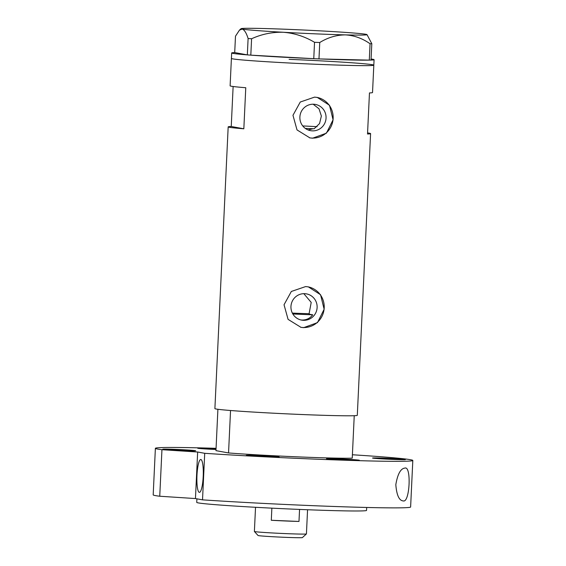 <?xml version="1.0" encoding="UTF-8"?>
<svg xmlns="http://www.w3.org/2000/svg" width="566" height="566" viewBox="0 0 566 566"><rect width="100%" height="100%" fill="white"/><g stroke="black" fill="none" stroke-linecap="round" stroke-linejoin="round"><path stroke-width="0.85" d="M300.914 319.96L301.954 320.045C306.418 320.115 310.012 318.368 312.729 314.809L309.008 314.13L311.208 302.414L303.822 293.669M304.664 293.676A13.336 13.089 100.4 0 0 291.03 305.541A13.336 13.089 100.4 0 0 303.411 320.314A13.336 13.089 100.4 0 0 317.045 308.449A13.336 13.089 100.4 0 0 304.664 293.676M313.599 104.222A13.336 13.089 100.4 0 0 299.959 116.087A13.336 13.089 100.4 0 0 312.34 130.859A13.336 13.089 100.4 0 0 325.981 118.994A13.336 13.089 100.4 0 0 313.599 104.222M314.562 97.126L300.27 102.029L292.969 115.301L297.016 129.918L309.885 137.885L312.623 138.189L326.398 133.18L333.077 119.801L329.497 105.276L317.278 97.43L314.562 97.126M309.574 137.821A20.56 20.178 100.4 0 0 312 138.076A20.56 20.178 100.4 0 0 333.006 119.942A20.56 20.178 100.4 0 0 316.974 97.373M305.626 286.573L291.334 291.476L284.033 304.749L288.08 319.373L300.956 327.332L303.694 327.643L317.469 322.634L324.141 309.248L320.561 294.723L308.343 286.877L305.626 286.573M300.645 327.275A20.56 20.178 100.4 0 0 303.072 327.53A20.56 20.178 100.4 0 0 324.07 309.397A20.56 20.178 100.4 0 0 308.038 286.828M289.113 59.338A71.288 1.861 2.7 0 1 373.815 65.161A71.288 1.861 -177.3 0 1 309.347 63.979A71.288 1.861 -177.3 0 1 232.697 58.864A71.288 1.861 -177.3 0 1 231.409 58.447A71.288 1.861 2.7 0 0 316.111 64.269A71.288 1.861 2.7 0 0 373.815 65.161L372.527 92.541A71.288 1.861 -177.3 0 1 369.464 92.93L367.525 134.001A71.288 1.861 2.7 0 0 370.588 133.604A71.288 1.861 2.7 0 0 367.575 132.925M233.128 86.506L231.239 126.494A71.288 1.861 2.7 0 0 228.176 126.89L214.896 408.602A71.288 1.861 2.7 0 0 299.598 414.425A71.288 1.861 2.7 0 0 357.302 415.317L370.588 133.604M228.176 126.89A71.288 1.861 2.7 0 0 243.833 128.793L245.771 87.73A71.288 1.861 -177.3 0 1 230.114 85.82L231.664 52.971A71.288 1.861 -177.3 0 1 234.727 52.574L247.335 54.881L248.106 38.495L251.587 38.764C261.683 34.123 272.303 31.958 283.453 32.276C294.419 33.168 304.777 36.507 314.533 42.301L319.748 42.521C327.87 37.519 336.381 34.972 345.295 34.88C354.061 35.368 362.318 38.325 370.065 43.752L371.805 43.702L367.001 34.618A63.059 1.648 2.7 0 0 365.877 34.293A63.059 1.648 2.7 0 0 324.615 31.102A63.059 1.648 2.7 0 0 262.765 28.498A63.059 1.648 2.7 0 0 241.066 28.675A63.059 1.648 2.7 0 0 242.184 29.085C244.392 29.779 246.366 32.913 248.106 38.495M305.315 128.404A45.238 1.182 -177.3 0 0 314.144 128.772L319.557 123.558L321.368 116.023L319.005 108.778L313.161 104.215M317.101 126.699A45.238 1.182 2.7 0 0 302.739 125.935M231.239 126.494L243.833 128.793M313.139 128.73L308.074 129.939M247.321 54.874A71.288 1.861 -177.3 0 1 232.959 53.388A71.288 1.861 -177.3 0 1 231.664 52.971M371.084 59.006A71.288 1.861 -177.3 0 1 372.782 59.267A71.288 1.861 -177.3 0 1 374.076 59.685A71.288 1.861 -177.3 0 1 371.027 60.081L369.294 60.13L370.065 43.752M319.748 42.521L318.976 58.906L369.294 60.13M318.976 58.906L313.762 58.687L314.533 42.301M251.587 38.764L250.816 55.15L313.762 58.687M250.816 55.15L247.335 54.881M234.706 52.574L235.484 36.189L239.468 30.132L242.184 29.085A63.059 1.648 2.7 0 0 283.453 32.276A63.059 1.648 2.7 0 0 345.295 34.88A63.059 1.648 2.7 0 0 367.001 34.618M371.805 43.702L371.027 60.081M369.223 60.13A71.288 1.861 -177.3 0 1 319.047 58.906M313.67 58.68A71.288 1.861 -177.3 0 1 250.908 55.157M309.298 313.705A27.416 0.715 -177.3 0 1 295.99 313.253A27.416 0.715 -177.3 0 1 292.353 313.097M292.834 313.981A60.314 1.578 2.7 0 0 302.223 314.392A60.314 1.578 2.7 0 0 312.729 314.809M297.596 456.861A71.288 1.861 -177.3 0 1 228.544 452.942L230.546 410.506A71.288 1.861 -177.3 0 0 299.598 414.425A71.288 1.861 -177.3 0 0 354.238 415.713L352.243 458.149A71.288 1.861 -177.3 0 1 297.596 456.861M217.903 409.282L215.957 450.642L228.544 452.942M306.411 533.936L302.4 537.587A22.208 0.58 -177.3 0 1 284.429 537.297A22.208 0.58 -177.3 0 1 258.046 535.5L254.396 531.488A26.043 0.679 2.7 0 0 254.396 531.488A26.043 0.679 2.7 0 0 285.335 533.596A26.043 0.679 2.7 0 0 306.411 533.936A26.043 0.679 2.7 0 0 306.425 533.922L307.564 509.754M298.99 521.442L271.298 520.274A26.043 0.679 -177.3 0 0 285.929 521.003A26.043 0.679 -177.3 0 0 298.99 521.442L299.555 509.428M271.298 520.274L271.864 508.162M216.049 448.647A16.449 0.432 2.7 0 0 211.012 448.413A16.449 0.432 2.7 0 0 197.69 448.208A16.449 0.432 2.7 0 0 216.007 449.503M392.082 459.38A16.449 0.432 2.7 0 0 405.398 459.585A16.449 0.432 2.7 0 0 385.856 458.241A16.449 0.432 2.7 0 0 372.534 458.036A16.449 0.432 2.7 0 0 392.082 459.38M346.052 460.073A16.449 0.432 2.7 0 0 359.368 460.278A16.449 0.432 2.7 0 0 339.826 458.934A16.449 0.432 2.7 0 0 326.504 458.729A16.449 0.432 2.7 0 0 346.052 460.073M265.787 456.691A16.449 0.432 2.7 0 0 279.109 456.903A16.449 0.432 2.7 0 0 259.561 455.559A16.449 0.432 2.7 0 0 246.245 455.354A16.449 0.432 2.7 0 0 265.787 456.691M182.344 450.55A16.449 0.432 2.7 0 0 195.659 450.755A16.449 0.432 2.7 0 0 176.111 449.411A16.449 0.432 2.7 0 0 162.796 449.206A16.449 0.432 2.7 0 0 182.344 450.55M199.31 492.356A16.449 3.134 92.4 0 1 196.961 475.582A16.449 3.134 92.4 0 1 200.781 459.5A16.449 3.134 92.4 0 1 200.859 459.507A16.449 3.134 92.4 0 1 203.215 476.282A16.449 3.134 92.4 0 1 199.395 492.37A16.449 3.134 92.4 0 1 199.31 492.356M404.874 468.089C411.567 465.507 409.848 502.863 403.325 500.938C399.157 500.669 396.653 495.236 395.818 484.652C397.629 474.053 400.65 468.528 404.874 468.089L405.044 468.089M366.683 507.469L366.542 510.419A84.992 2.222 -177.3 0 1 297.744 509.35A84.992 2.222 -177.3 0 1 196.749 502.41L196.911 498.823M412.812 460.462L410.619 507.009A128.864 3.368 -177.3 0 1 306.305 505.396A128.864 3.368 -177.3 0 1 202.522 499.849L204.715 453.309A128.864 3.368 -177.3 0 0 308.498 458.856A128.864 3.368 -177.3 0 0 412.812 460.462A128.864 3.368 -177.3 0 0 352.399 454.76M155.381 448.322A128.864 3.368 -177.3 0 0 161.947 449.701L159.746 496.24A128.864 3.368 -177.3 0 1 153.188 494.868L155.381 448.322A128.864 3.368 -177.3 0 1 216.063 448.329M159.746 496.24L195.454 498.561L202.522 499.849M161.947 449.701L197.654 452.015L204.715 453.309M197.654 452.015L195.454 498.561M241.066 28.675L239.468 30.132M373.815 65.161L374.076 59.685M254.389 531.467L255.528 507.299"/></g></svg>
